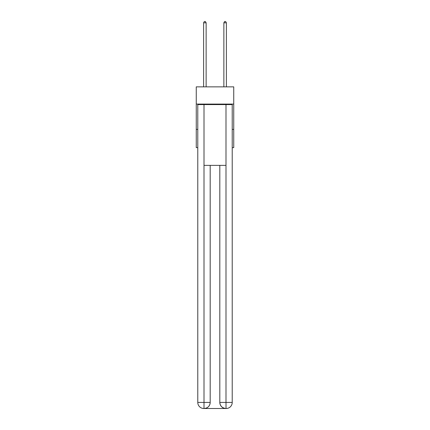 <?xml version="1.0" encoding="UTF-8"?>
<svg xmlns="http://www.w3.org/2000/svg" width="430" height="430" viewBox="0 0 430 430"><rect width="100%" height="100%" fill="white"/><g stroke="black" fill="none" stroke-linecap="round" stroke-linejoin="round"><path stroke-width="0.64" d="M233.743 104.081L233.743 86.86L196.257 86.86L196.257 104.081L233.743 104.081L233.743 147.646L232.221 147.646M197.778 129.409L196.257 129.409L196.257 104.081M233.743 129.409L232.221 129.409M196.257 129.409L196.257 147.646L197.778 147.646M203.858 408.5A6.079 6.079 0 0 1 197.778 402.421L210.189 402.421L210.189 165.373L210.189 402.421A6.079 6.079 0 0 1 204.11 408.5L203.858 408.5A6.079 6.079 0 0 1 197.778 402.421L197.778 104.587L204.008 104.587L204.008 165.373L225.992 165.373L225.992 104.587L204.008 104.587M225.992 104.587L232.221 104.587L232.221 402.421A6.079 6.079 0 0 1 226.142 408.5L225.89 408.5A6.079 6.079 0 0 1 219.811 402.421L219.811 165.373L219.811 402.421C220.122 406.006 222.149 408.032 225.89 408.5L204.11 408.5C207.867 408.108 209.894 406.081 210.189 402.421M219.811 402.421L225.992 402.421L226.04 408.5M204.008 165.373L204.008 408.5M206.137 86.86L206.137 22.817L203.605 22.817L203.605 86.86M203.605 22.817L204.363 21.5L205.379 21.5L206.137 22.817M226.395 86.86L226.395 22.817L223.863 22.817L223.863 86.86M223.863 22.817L224.621 21.5L225.637 21.5L226.395 22.817M225.992 165.373L225.992 402.421L232.221 402.421"/></g></svg>
